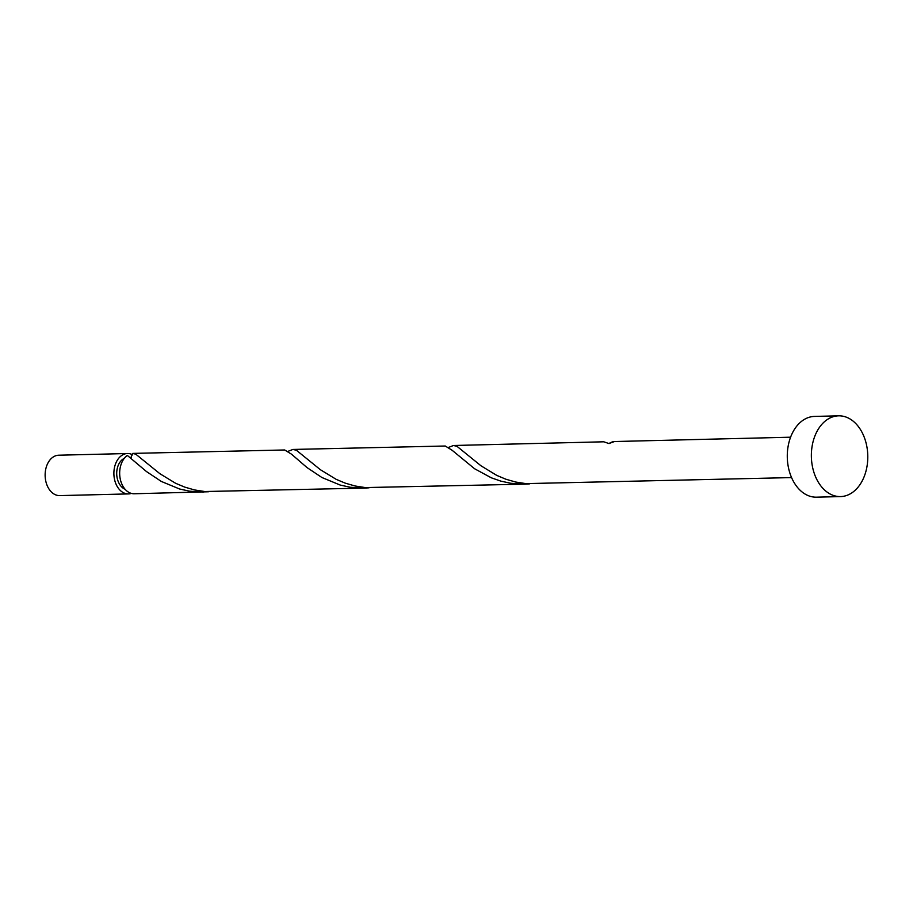 <?xml version="1.0" encoding="UTF-8"?>
<svg xmlns="http://www.w3.org/2000/svg" width="913" height="913" viewBox="0 0 913 913"><rect width="100%" height="100%" fill="white"/><g stroke="black" fill="none" stroke-linecap="round" stroke-linejoin="round"><path stroke-width="1.37" d="M128.493 493.91L59.733 495.599A20.2 14.106 -91.4 0 1 45.65 480.489A20.2 14.106 -91.4 0 1 58.74 455.21L127.5 453.521A20.2 14.106 88.6 0 0 114.399 478.8A20.2 14.106 88.6 0 0 128.493 493.91A20.2 14.106 88.6 0 0 131.369 493.408M132.75 454.834A20.2 14.106 88.6 0 0 127.5 453.521M124.305 458.349A16.16 11.287 88.6 0 0 117.126 477.784A16.16 11.287 88.6 0 0 125.07 489.242M840.576 496.581L816.496 497.174A40.4 28.212 -91.4 0 1 788.318 466.965A40.4 28.212 -91.4 0 1 814.499 416.419L838.591 415.826A40.4 28.212 -91.4 0 1 866.757 446.035A40.4 28.212 -91.4 0 1 840.576 496.581A40.4 28.212 -91.4 0 1 812.399 466.372A40.4 28.212 -91.4 0 1 838.591 415.826M791.571 477.59L525.831 483.616L515.651 482.03L505.882 479.222L496.74 475.388L480.968 465.778L456.968 446.309L453.464 445.498L448.386 447.473M453.464 445.498L603.778 441.801L609.039 443.581A20.2 14.106 88.6 0 1 614.449 441.55L608.948 443.524M203.359 492.061L189.642 491.194L179.633 489.014L161.35 481.459L146.445 471.53L127.341 455.427A20.2 14.106 88.6 0 0 120.185 478.652A20.2 14.106 88.6 0 0 134.268 493.762L208.484 491.765M132.75 453.407A20.2 14.106 88.6 0 1 133.275 453.384L284.685 449.972L291.567 454.229L307.008 467.57L321.912 477.51L340.195 485.054L350.215 487.245L363.933 488.113L204.706 491.525L194.515 489.939L184.757 487.12L175.616 483.285L159.843 473.676L135.832 454.218L132.75 453.407L130.719 457.938M292.902 449.447L445.259 446.012L452.129 450.28L474.555 468.723L491.262 477.784L500.758 481.105L510.778 483.285L524.496 484.164L365.268 487.576L355.089 485.99L345.319 483.171L336.178 479.336L320.406 469.727L296.405 450.257L292.902 449.447L287.823 451.421M363.933 488.113L369.046 487.816M524.496 484.164L529.608 483.867M130.182 457.493L131.495 457.47M614.027 441.55L790.578 437.201"/></g></svg>

